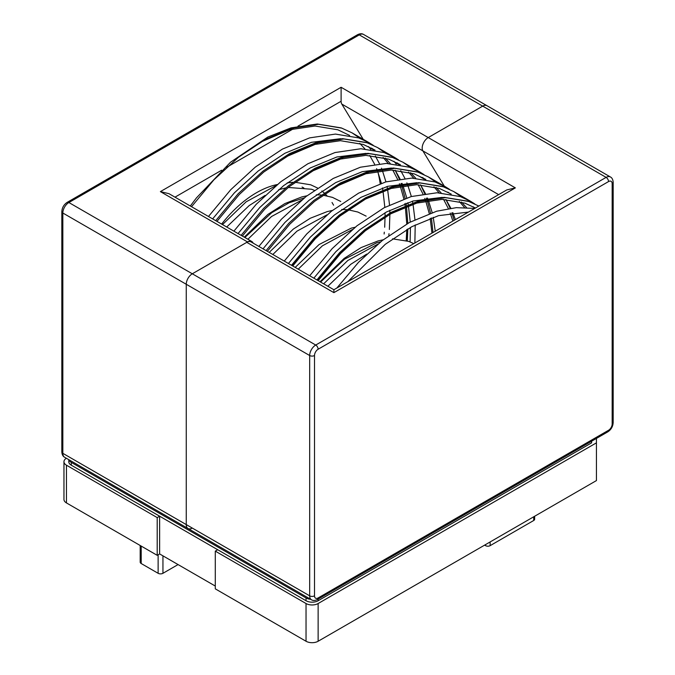 <?xml version="1.0" encoding="UTF-8"?>
<svg xmlns="http://www.w3.org/2000/svg" width="675" height="675" viewBox="0 0 675 675"><rect width="100%" height="100%" fill="white"/><g stroke="black" fill="none" stroke-linecap="round" stroke-linejoin="round"><path stroke-width="1.01" d="M318.136 603.526L318.136 641.25L596.438 480.575L596.438 442.851L318.136 603.526A8.556 4.936 180 0 1 306.037 603.526L215.291 551.129L217.713 549.737L159.629 516.206L157.207 517.598L66.462 465.202A8.556 4.936 180 0 1 63.956 461.708A8.556 4.936 180 0 1 66.378 458.266M157.207 517.598L157.207 555.322L66.462 502.926A8.556 4.936 180 0 1 63.956 499.441L63.956 461.708M318.136 641.25A8.556 4.936 180 0 1 306.037 641.25L215.291 588.853L215.291 551.129M159.629 516.206L159.629 553.93L215.291 586.06M159.629 553.93L157.207 555.322M596.438 438.421L596.438 442.851M474.736 208.432L456.292 207.655L436.657 211.224L409.497 222.446L382.337 240.494L358.585 262.229L336.859 288.031M474.82 203.951L470.678 201.344L460.367 196.594L437.088 192.755L411.244 196.552L384.083 207.773L356.923 225.821L332.168 248.619L309.682 275.771M449.407 189.278L445.272 186.671L434.953 181.929L411.674 178.09L385.838 181.887L358.678 193.101L331.518 211.148L306.754 233.947L284.276 261.098M424.001 174.606L419.858 171.998L409.548 167.257L386.269 163.418L360.425 167.214L333.264 178.428L306.104 196.476L281.348 219.274L258.863 246.426M398.587 159.941L394.445 157.326L384.134 152.584L360.855 148.745L335.011 152.542L307.859 163.763L280.699 181.811L256.188 204.339L233.887 231.162M406.207 240.578L406.797 229.508M373.182 145.268L369.039 142.661L358.72 137.919L335.45 134.08L309.606 137.877L282.445 149.091L255.285 167.138L230.774 189.675L208.474 216.489M316.913 279.939L339.618 252.627L364.694 229.745L391.213 212.296L417.842 201.302L444.234 197.353L468.239 201.234L478.845 206.061L468.83 201.488L445.559 197.648L419.715 201.445L392.555 212.659L365.394 230.707L340.639 253.505L318.153 280.657M461.818 197.134L453.735 191.557L443.424 186.815L420.145 182.976L394.301 186.773L367.141 197.994L339.989 216.042L315.225 238.832L292.739 265.992M436.413 182.461L428.33 176.892L418.011 172.15L394.74 168.311L368.896 172.108L341.736 183.322L314.575 201.369L289.82 224.168L267.334 251.319M410.999 167.788L402.916 162.219L392.605 157.477L369.326 153.638L343.482 157.435L316.322 168.649L289.162 186.697L264.651 209.233L242.359 236.047M414.863 242.992L415.218 224.91M414.948 219.645L413.024 204.213M412.771 202.88L412.433 201.184M411.353 196.526L407.793 185.178M407.135 183.499L406.865 182.841M404.89 178.36L400.731 170.64M396.208 164.076L393.93 161.274M385.585 153.124L377.511 147.547L367.192 142.805L343.921 138.966L318.077 142.762L290.917 153.984L263.756 172.032L239.245 194.56L216.945 221.383M388.817 235.558L389.002 233.702M389.374 229.483L389.888 214.194M389.88 213.022L389.804 210.237M389.534 204.972L387.619 189.54M387.366 188.215L387.02 186.519M385.94 181.853L382.379 170.505M381.729 168.834L381.459 168.168M379.485 163.696L375.317 155.976M370.803 149.403L368.525 146.602M360.18 138.451L352.097 132.882L341.786 128.132L318.507 124.293L292.663 128.09L265.503 139.312L238.343 157.359L213.832 179.887L191.54 206.71M366.727 254.095L350.755 264.305L327.856 286.259M314.272 190.325L311.605 189.253L288.217 187.456M285.744 187.903L278.598 189.759M265.089 195.412L249.117 205.63L226.699 227.011M534.651 516.248L534.651 519.176A3.248 1.873 180 0 1 533.706 520.501L490.143 545.653A3.248 1.873 180 0 1 485.544 545.653L484.633 545.122M178.073 564.57L162.945 573.303A3.409 1.966 180 0 1 158.127 573.303L141.193 563.524A3.409 1.966 180 0 1 140.189 562.14L140.189 545.501M363.547 139.843L341.795 104.077A8.556 4.936 -60 0 1 341.111 101.25L341.111 87.278L428.228 137.573L482.701 106.127A8.556 4.936 -60 0 1 486.979 105.705A8.556 4.936 120 0 0 482.701 106.127L428.228 137.573A8.556 4.936 120 0 0 422.862 150.879A8.556 4.936 -60 0 1 428.228 137.573L515.354 187.878L333.889 292.638L246.772 242.342A8.556 4.936 -60 0 1 251.049 241.92L333.889 289.744L333.889 292.638M253.15 243.135A8.556 4.936 120 0 0 251.783 241.49A8.556 4.936 120 0 0 247.506 241.92L192.299 273.788A8.556 4.936 120 0 0 186.249 284.268L186.249 524.585A8.556 4.936 120 0 0 188.021 528.5A8.556 4.936 -60 0 1 186.249 524.585L186.249 284.268A8.556 4.936 -60 0 1 192.299 273.788L246.772 242.342M444.285 186.114L422.862 150.879L444.285 186.114M333.889 289.744L506.798 189.92L515.354 187.878M318.136 597.94A5.13 2.962 -60 0 1 314.508 595.839L314.508 355.523A5.13 2.962 -60 0 1 318.136 349.237L608.538 181.575A5.13 2.962 -60 0 1 612.166 183.668L612.166 423.993A5.13 2.962 -60 0 1 608.538 430.279L318.136 597.94A3.426 1.974 -120 0 1 317.427 599.501C314.963 600.691 312.972 600.775 311.445 599.754L188.021 528.5A8.556 4.936 120 0 0 192.299 528.078M377.89 171.914A177.112 102.254 -60 0 1 380.185 183.651M303.919 188.047A94.972 54.835 120 0 0 302.062 187.059M277.324 184.537A94.972 54.835 120 0 0 221.619 224.083M251.783 241.49L168.944 193.666L160.388 191.616L247.506 241.92M591.604 441.214L591.604 442.851L318.136 600.733A8.556 4.936 180 0 1 306.037 600.733L71.297 465.202A8.556 4.936 180 0 1 68.791 461.708L68.791 459.667M310.677 599.316A8.556 4.936 180 0 1 306.037 597.94L71.297 462.409A8.556 4.936 180 0 1 68.909 459.734M66.462 465.202L66.462 502.926M306.037 603.526L306.037 641.25M475.251 208.136L473.183 206.786M442.26 197.378L413.125 200.99L386.505 211.967L359.885 229.635L335.77 251.792L313.841 278.168M464.493 207.453L459.321 201.462M450.596 193.987L447.778 192.113M416.846 182.706L387.72 186.317L361.091 197.294L334.471 214.962L310.357 237.119L288.427 263.503M452.866 221.054L450.2 213.064M448.36 208.6L443.576 199.395M439.079 192.788L433.915 186.789M425.183 179.314L422.364 177.441M391.441 168.041L362.306 171.644L335.686 182.621L309.066 200.289L284.943 222.446L263.022 248.83M431.941 233.137L430.203 218.363M429.266 213.587L425.731 200.956M425.191 199.463L424.786 198.391M422.947 193.928L418.163 184.722M413.674 178.116L408.502 172.117M399.769 164.641L396.951 162.768M366.027 153.368L336.892 156.98L310.272 167.957L283.652 185.617L259.782 207.512L238.047 233.558M406.409 240.637L406.839 229.483M406.78 223.94L405.321 206.972M405.135 205.723L404.798 203.69M403.861 198.922L400.317 186.292M399.777 184.79L399.381 183.718M397.541 179.263L392.757 170.049M388.26 163.443L383.096 157.452M374.363 149.977L371.545 148.103M340.622 138.696L311.487 142.307L284.867 153.284L258.247 170.952L234.377 192.847L212.633 218.894M413.792 243.616L408.704 241.388L392.512 238.84M383.231 239.785L378.025 240.95L361.091 247.59L344.166 258.398L320.017 281.737M366.145 216.135L357.885 212.043L348.249 209.815M346.537 209.647L341.685 209.503M332.412 210.44L327.206 211.613L310.272 218.253L293.347 229.061L269.198 252.399M340.732 201.471L332.48 197.378L322.844 195.143M321.123 194.974L316.28 194.83M306.998 195.775L301.793 196.94L284.867 203.58L267.941 214.388L244.266 237.153M468.399 212.085L438.539 215.654L411.919 226.631L385.29 244.299L347.802 281.711M384.117 233.997L384.294 232.175M384.683 227.239L385.054 216.962M385.062 215.764L385.037 212.768M384.834 207.368L383.012 191.118M382.784 189.852L382.421 187.962M381.367 183.254L377.595 171.146M376.988 169.594L376.608 168.666M374.617 164.219L369.714 155.469M364.88 148.854L359.775 143.345M349.608 135.43L337.854 129.794L315.039 126.023L289.71 129.735L260.145 142.332M475.419 208.035L464.906 203.15L442.091 199.378L416.753 203.082L390.133 214.059L363.513 231.727L339.398 253.884L317.469 280.268M466.518 207.537L461.413 202.028M451.246 194.113L439.493 188.477L416.677 184.705L391.348 188.409L364.728 199.387L338.108 217.055L313.985 239.212L292.064 265.596M455.397 219.594L452.841 212.676M450.849 208.229L445.947 199.479M441.104 192.864L436.008 187.355M425.841 179.44L414.087 173.804L391.264 170.032L365.934 173.745L336.378 186.342M435.257 231.221L433.24 217.299M432.186 212.591L428.423 200.483M427.807 198.939L427.427 198.011M425.436 193.556L420.542 184.807M415.699 178.192L410.594 172.69M400.427 164.768L388.673 159.131L365.858 155.368L340.529 159.072L310.964 171.669M410.096 241.912L410.442 227.433M410.248 222.041L408.426 205.791M408.198 204.525L407.827 202.627M406.772 197.927L403.009 185.819M402.401 184.267L402.022 183.338M400.03 178.892L395.128 170.134L399.322 178.985M390.285 163.527L385.189 158.018M375.022 150.103L363.268 144.467L340.445 140.695L315.115 144.399L285.559 156.997M377.806 244.181L347.794 260.499L323.646 283.829M352.401 229.517L322.388 245.827L298.24 269.165M326.987 214.844L296.975 231.154L272.827 254.492M301.582 200.171L271.569 216.489L247.894 239.254M333.585 205.183L332.032 202.483M327.054 195.834L324.945 193.657M324.118 192.881L321.848 190.966M317.562 188.03L310.694 184.798L294.983 182.25M292.967 182.309L287.204 182.874M276.168 185.498L246.156 201.817L222.488 224.581M490.143 541.949L490.143 545.653M485.544 544.598L485.544 545.653M533.706 516.797L533.706 520.501M158.127 554.791L158.127 573.303M141.193 546.075L141.193 563.524M162.945 555.837L162.945 573.303M318.136 349.237A3.426 1.974 -120 0 0 315.723 345.043L68.884 202.534A8.556 4.936 120 0 0 62.834 213.013L309.673 355.523A8.556 4.936 -60 0 1 315.723 345.043L606.116 177.382L482.701 106.127L359.277 34.872L68.884 202.534A3.426 1.974 60 0 0 67.171 202.365L357.573 34.703A3.426 1.974 60 0 1 359.277 34.872A8.556 4.936 120 0 1 363.555 34.45L610.394 176.96A8.556 4.936 -60 0 0 606.116 177.382A3.426 1.974 -120 0 1 608.538 181.575M311.445 599.754A8.556 4.936 -60 0 1 309.673 595.839L62.834 453.33A8.556 4.936 120 0 0 64.606 457.245L188.021 528.5M314.508 595.839A3.426 1.974 -0 0 1 309.673 595.839L309.673 355.523A3.426 1.974 180 0 0 314.508 355.523M498.639 194.628L341.795 104.077M612.166 183.668A3.426 1.974 -0 0 0 613.17 182.275C612.967 179.55 612.039 177.778 610.394 176.96M613.17 182.275L613.17 422.592A3.426 1.974 180 0 1 612.166 423.993M613.17 422.592C612.917 426.558 611.137 429.637 607.829 431.84A3.426 1.974 -120 0 0 608.538 430.279M160.388 191.616L341.111 87.278M62.834 213.013L62.834 453.33A3.426 1.974 180 0 1 61.83 451.929L61.83 211.613A3.426 1.974 -0 0 0 62.834 213.013M369.174 147.378L373.368 149.791M394.588 162.051L398.773 164.464M420.002 176.715L424.187 179.137M174.994 197.159L221.628 170.227M226.606 167.358L293.524 128.722M297.996 126.141L341.111 101.25M318.136 599.096L318.136 600.733M71.297 462.409L71.297 465.202M306.037 597.94L306.037 600.733M454.174 220.295L451.845 212.811M450.141 208.33L445.956 199.496M432.996 232.529L431.418 217.924M430.549 213.14L427.292 200.678M426.777 199.133L426.44 198.146M424.727 193.657L420.55 184.823M407.295 240.907L407.835 228.909M407.801 223.366L406.493 206.508M406.316 205.251L406.004 203.259M405.135 198.475L401.887 186.005M401.372 184.461L401.026 183.473M190.299 205.993L196.45 197.893L230.546 162.203L267.806 137.05L290.984 127.896L317.326 123.998L341.272 127.912L352.097 132.882L369.039 142.661M470.678 201.344L453.735 191.565L442.825 186.562L418.829 182.68L392.428 186.637L365.799 197.623L339.28 215.072L314.212 237.954L291.499 265.275M445.272 186.671L428.33 176.892L417.42 171.897L393.415 168.007L367.014 171.965L340.394 182.959L313.875 200.407L288.799 223.29L266.093 250.602M419.858 171.998L402.916 162.219L392.006 157.224L368.01 153.343L341.609 157.292L314.98 168.286L288.461 185.735L263.638 208.356L241.118 235.339M394.445 157.334L377.511 147.547L366.593 142.552L342.596 138.67L316.195 142.619L289.567 153.613L263.056 171.062L238.224 193.683L215.705 220.666M244.856 237.49L271.755 212.667L289.238 202.736L304.332 197.902M380.557 241.912L376.726 242.797L344.512 259.2L320.608 282.074M355.151 227.247L351.312 228.125L319.098 244.527L295.194 267.401M317.427 599.501L607.829 431.84M61.83 451.929C62.032 454.663 62.961 456.427 64.606 457.245M61.83 211.613C62.083 207.647 63.863 204.567 67.171 202.365M357.573 34.703C360.037 33.522 362.028 33.429 363.555 34.45"/></g></svg>
